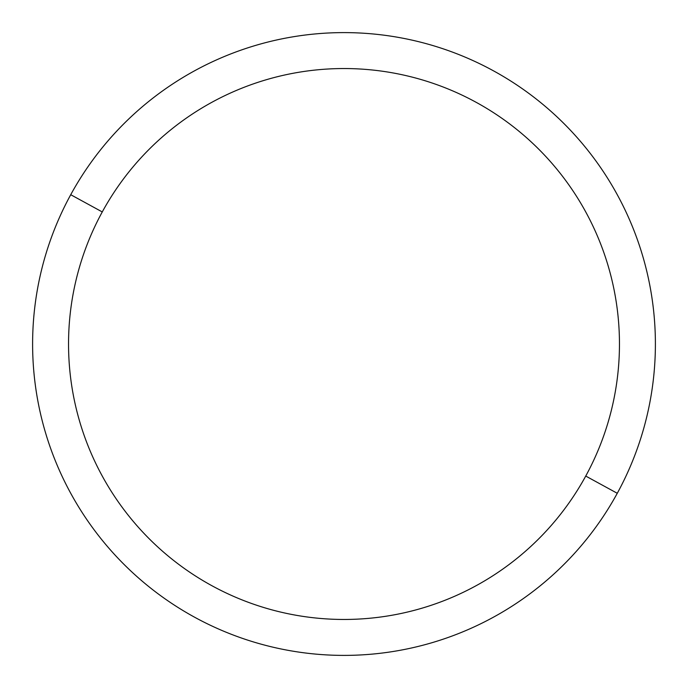 <?xml version="1.0" encoding="UTF-8"?>
<svg xmlns="http://www.w3.org/2000/svg" width="688" height="688" viewBox="0 0 688 688"><rect width="100%" height="100%" fill="white"/><g stroke="black" fill="none" stroke-linecap="round" stroke-linejoin="round"><path stroke-width="1.03" d="M617.274 493.287L585.737 476.062A275.458 275.458 0 0 0 476.062 102.263A275.458 275.458 0 0 0 102.263 211.938L70.726 194.713A311.389 311.389 0 0 1 493.287 70.726A311.389 311.389 0 0 1 617.274 493.287A311.389 311.389 0 0 1 194.713 617.274A311.389 311.389 0 0 1 70.726 194.713L102.263 211.938A275.458 275.458 0 0 0 211.938 585.737A275.458 275.458 0 0 0 585.737 476.062L617.274 493.287A311.389 311.389 0 0 0 493.287 70.726A311.389 311.389 0 0 0 70.726 194.713A311.389 311.389 0 0 0 194.713 617.274A311.389 311.389 0 0 0 617.274 493.287M585.737 476.062A275.458 275.458 0 0 1 211.938 585.737A275.458 275.458 0 0 1 102.263 211.938A275.458 275.458 0 0 1 476.062 102.263A275.458 275.458 0 0 1 585.737 476.062"/></g></svg>
